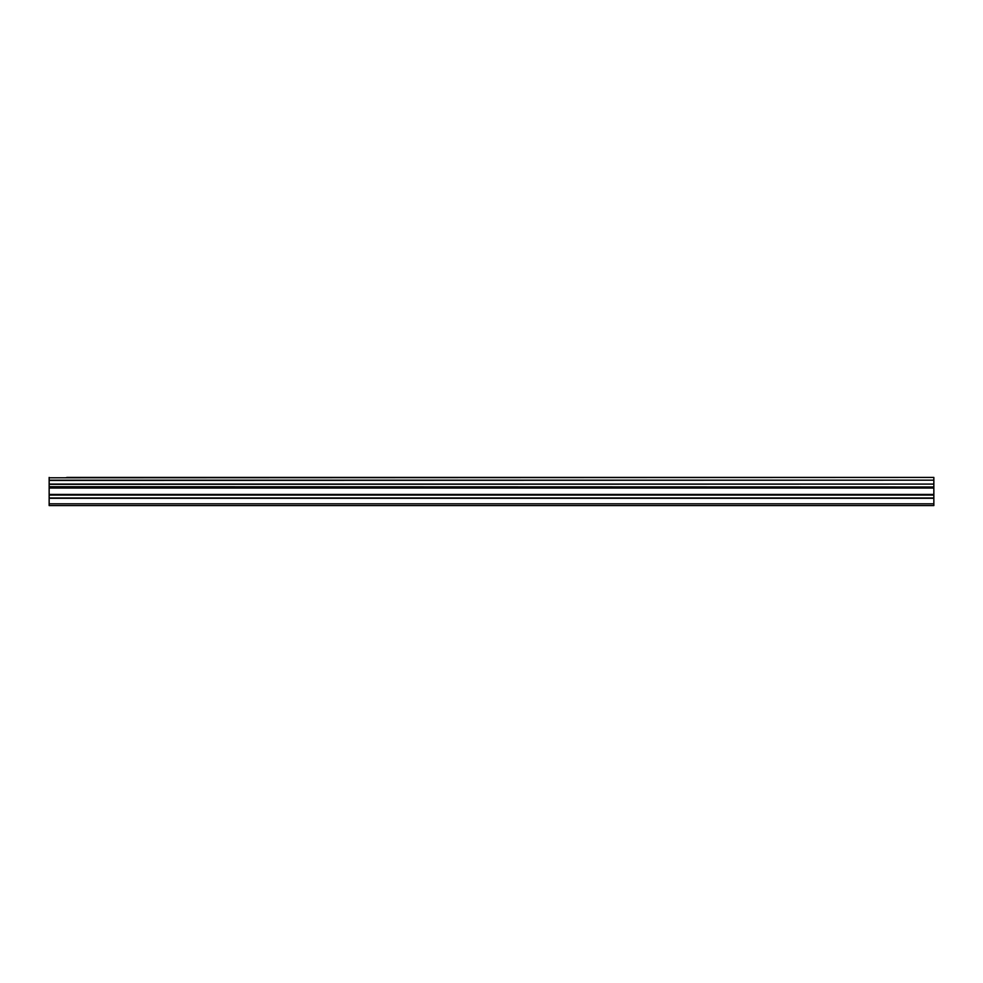 <?xml version="1.0" encoding="UTF-8"?>
<svg xmlns="http://www.w3.org/2000/svg" width="983" height="983" viewBox="0 0 983 983"><rect width="100%" height="100%" fill="white"/><g stroke="black" fill="none" stroke-linecap="round" stroke-linejoin="round"><path stroke-width="1.47" d="M66.758 477.419L933.85 477.419L66.758 477.419M49.15 497.976L49.15 487.408L933.85 487.408L933.85 497.976L49.15 497.976L49.15 505.581L933.85 505.581L933.85 497.976M49.15 477.419L49.15 486.966L933.85 486.966L49.15 486.72M49.15 477.787L933.85 477.419M933.85 477.787L933.85 480.171L49.15 480.171M49.15 480.429L933.85 480.171M933.85 480.429L933.85 484.078L49.15 484.078M49.15 484.336L933.85 484.078M933.85 484.336L933.85 486.72M49.15 503.824L933.85 503.824M49.15 488.035L933.85 488.035M49.15 498.283L933.85 498.283M49.15 495.063L933.85 495.063M933.85 494.437L49.15 494.437"/></g></svg>
